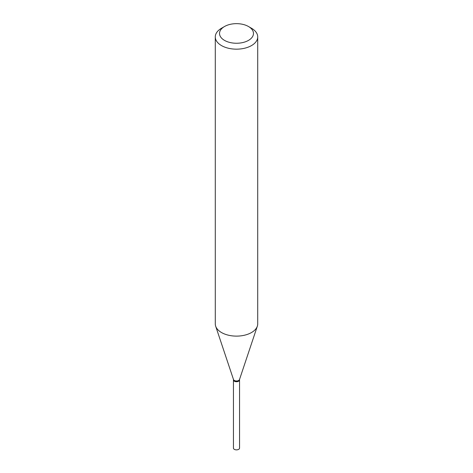 <?xml version="1.0" encoding="UTF-8"?>
<svg xmlns="http://www.w3.org/2000/svg" width="473" height="473" viewBox="0 0 473 473"><rect width="100%" height="100%" fill="white"/><g stroke="black" fill="none" stroke-linecap="round" stroke-linejoin="round"><path stroke-width="0.71" d="M233.449 379.896A3.057 1.762 0 0 0 233.443 379.961L233.443 448.102A3.057 1.762 0 0 0 235.329 449.734A3.057 1.762 0 0 0 238.658 449.35A3.057 1.762 0 0 0 239.557 448.102L239.557 379.961A3.057 1.762 0 0 0 239.551 379.896M233.443 379.961A3.057 1.762 0 0 0 235.329 381.593A3.057 1.762 0 0 0 238.658 381.208A3.057 1.762 0 0 0 239.557 379.961M233.443 379.381L233.443 379.825A3.057 1.762 0 0 0 234.342 381.072L234.46 381.143A2.885 1.667 0 0 0 238.54 381.143A2.885 1.667 0 0 0 238.599 381.108M234.46 381.143L234.342 381.072A3.057 1.762 0 0 0 238.658 381.072A3.057 1.762 0 0 0 239.557 379.825L239.557 379.381M224.498 40.382A16.975 9.803 0 0 0 248.502 40.382A16.975 9.803 0 0 0 248.502 26.523L251.506 28.256A21.22 12.251 0 0 1 257.72 36.918A21.22 12.251 0 0 1 244.618 48.234A21.22 12.251 0 0 1 221.494 45.579A21.22 12.251 0 0 1 215.28 36.918A21.22 12.251 0 0 1 221.494 28.256L224.498 26.523A16.975 9.803 0 0 0 224.498 40.382M215.28 36.918L215.28 323.863A21.22 12.251 0 0 0 215.664 326.187A21.22 12.251 0 0 0 221.494 332.531A21.22 12.251 0 0 0 242.72 335.582A21.22 12.251 0 0 0 257.336 326.187A21.22 12.251 0 0 0 257.72 323.863L257.72 36.918M215.664 326.187L233.502 379.547A3.057 1.762 0 0 0 234.342 380.463A3.057 1.762 0 0 0 237.393 380.901A3.057 1.762 0 0 0 239.498 379.547L257.336 326.187M251.506 28.256L248.502 26.523A16.975 9.803 0 0 0 224.498 26.523"/></g></svg>
